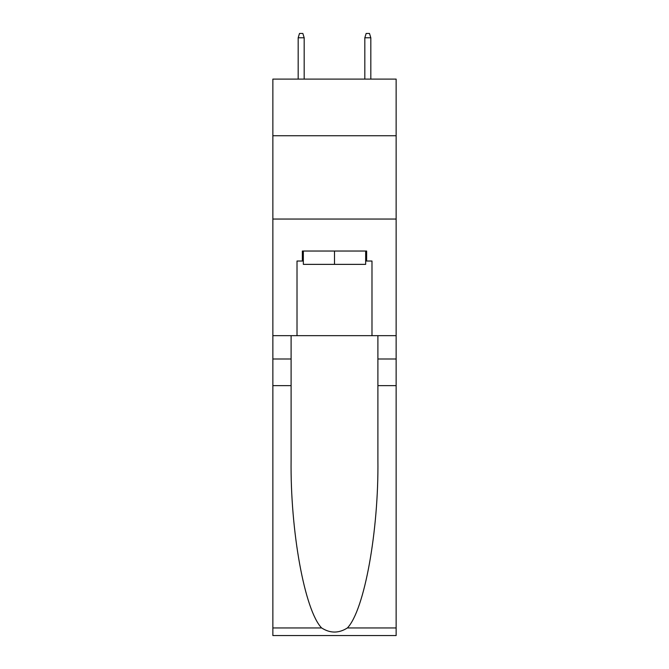<?xml version="1.0" encoding="UTF-8"?>
<svg xmlns="http://www.w3.org/2000/svg" width="669" height="669" viewBox="0 0 669 669"><rect width="100%" height="100%" fill="white"/><g stroke="black" fill="none" stroke-linecap="round" stroke-linejoin="round"><path stroke-width="1" d="M396.14 135.74L396.14 79.101L272.86 79.101L272.86 135.74L396.14 135.74L396.14 335.662L371.989 335.662L371.989 261.027L366.654 261.027L366.654 251.034L302.346 251.034L302.346 261.027L303.341 261.027M272.86 385.645L291.099 385.645L291.099 459.946C290.212 530.952 304.621 610.287 321.613 627.948C330.193 633.426 338.79 633.426 347.387 627.948L396.14 627.948L396.14 635.55L272.86 635.55L272.86 135.74M365.659 251.034L365.659 264.364L303.341 264.364L303.341 251.034M334.5 251.034L334.5 264.364M347.387 627.948C364.379 610.287 378.788 530.952 377.901 459.946L377.901 335.662M377.901 385.645L396.14 385.645L396.14 335.662M291.099 335.662L291.099 385.645M396.14 627.948L396.14 385.645M272.86 335.662L297.011 335.662L297.011 261.027L302.346 261.027M272.86 219.047L396.14 219.047M297.011 335.662L371.989 335.662M365.659 261.027L366.654 261.027M304.178 79.101L304.178 37.782L298.182 37.782L298.182 79.101M298.182 37.782L299.511 33.45L302.848 33.45L304.178 37.782M364.822 37.782L366.152 33.45L369.489 33.45L370.818 37.782L364.822 37.782L364.822 79.101M370.818 37.782L370.818 79.101M377.901 358.994L396.14 358.994M291.099 358.994L272.86 358.994M272.86 627.948L321.613 627.948"/></g></svg>
